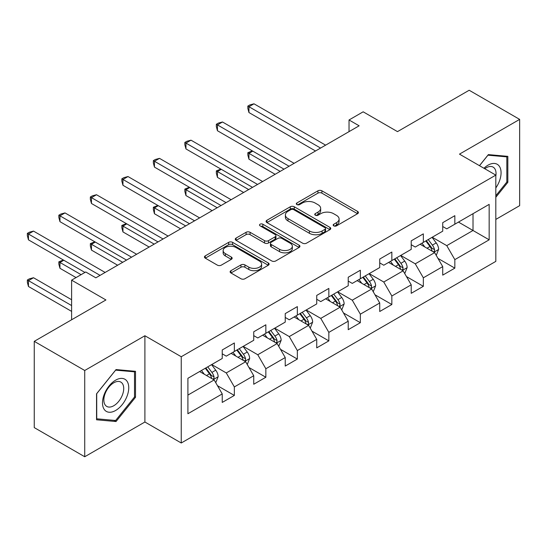 <?xml version="1.0" encoding="UTF-8"?>
<svg xmlns="http://www.w3.org/2000/svg" width="547" height="547" viewBox="0 0 547 547"><rect width="100%" height="100%" fill="white"/><g stroke="black" fill="none" stroke-linecap="round" stroke-linejoin="round"><path stroke-width="0.82" d="M333.745 225.856A1.962 1.135 0 0 0 336.521 225.856L357.581 213.699A2.803 1.62 0 0 0 358.401 212.551A2.803 1.62 0 0 0 357.581 211.409L321.903 190.814A2.803 1.62 0 0 0 317.944 190.814L296.884 202.971A1.962 1.135 0 0 0 296.31 203.771A1.962 1.135 0 0 0 296.884 204.571A1.962 1.135 0 0 0 299.66 204.571L302.382 202.999A8.971 5.176 0 0 1 315.065 202.999L318.039 204.715A8.971 5.176 0 0 1 320.665 208.38A8.971 5.176 0 0 1 318.039 212.038L315.318 213.61A1.962 1.135 0 0 0 314.737 214.41A1.962 1.135 0 0 0 315.318 215.21A1.962 1.135 0 0 0 318.087 215.21L320.815 213.638A8.971 5.176 0 0 1 333.499 213.638L336.473 215.354A8.971 5.176 0 0 1 339.099 219.019A8.971 5.176 0 0 1 336.473 222.677L333.745 224.256A1.962 1.135 0 0 0 333.171 225.056A1.962 1.135 0 0 0 333.745 225.856L333.745 224.256M230.937 270.683A2.803 1.62 0 0 0 230.116 271.825A2.803 1.62 0 0 0 230.937 272.967L240.947 278.744A2.803 1.62 0 0 0 244.906 278.744L268.297 265.247A2.803 1.62 0 0 0 269.117 264.098A2.803 1.62 0 0 0 268.297 262.957L232.619 242.362A2.803 1.62 0 0 0 228.66 242.362L205.269 255.866A2.803 1.62 0 0 0 204.448 257.008A2.803 1.62 0 0 0 205.269 258.15L217.357 265.131A2.803 1.62 0 0 0 221.323 265.131L231.333 259.353A2.803 1.62 0 0 0 232.154 258.211A2.803 1.62 0 0 0 231.333 257.063L225.337 253.603A7.501 4.328 0 0 1 223.142 250.54A7.501 4.328 0 0 1 227.771 246.54A7.501 4.328 0 0 1 235.942 247.483L259.428 261.042A7.501 4.328 0 0 1 261.623 264.098A7.501 4.328 0 0 1 256.994 268.098A7.501 4.328 0 0 1 248.823 267.162L244.906 264.905A2.803 1.62 0 0 0 240.947 264.905L230.937 270.683L230.937 272.967M495.821 219.409L519.65 205.658L519.65 119.39L469.176 90.248L397.491 131.629L363.167 111.814L349.034 119.971L359.133 125.803L95.841 277.814L85.742 271.982L71.609 280.146L71.609 319.776M84.73 370.49L84.73 456.752L144.9 422.011L144.9 335.749L84.73 370.49L34.256 341.342L105.933 299.961L71.609 280.146M144.9 335.749L181.248 356.733L495.821 175.115L495.821 261.377L181.248 442.995L181.248 356.733M519.65 119.39L459.48 154.131L495.821 175.115M302.58 243.162A2.803 1.62 0 0 0 306.546 243.162L329.93 229.658A2.803 1.62 0 0 0 330.75 228.516A2.803 1.62 0 0 0 329.93 227.374L294.259 206.773A2.803 1.62 0 0 0 290.293 206.773L266.909 220.277A2.803 1.62 0 0 0 266.088 221.419A2.803 1.62 0 0 0 266.909 222.567L302.58 243.162M260.851 226.28A1.962 1.135 0 0 1 262.847 226.554L262.847 224.222L299.113 245.165A2.803 1.62 0 0 1 299.934 246.307A2.803 1.62 0 0 1 299.113 247.456L275.729 260.953A2.803 1.62 0 0 1 271.763 260.953L236.092 240.359L236.092 238.068A2.803 1.62 0 0 0 235.265 239.217A2.803 1.62 0 0 0 236.092 240.359M236.092 238.068L246.095 232.29A2.803 1.62 0 0 1 250.061 232.29L264.529 240.646A2.803 1.62 0 0 0 268.495 240.646L275.134 236.81A2.803 1.62 0 0 0 275.955 235.668A2.803 1.62 0 0 0 275.134 234.519L260.071 225.829A1.962 1.135 0 0 1 259.497 225.022A1.962 1.135 0 0 1 260.707 223.976A1.962 1.135 0 0 1 262.847 224.222M84.73 456.752L34.256 427.61L34.256 341.342M217.487 385.703L234.348 395.433L234.348 386.927L253.733 375.734L253.733 384.247L265.849 377.252L265.849 368.74L285.233 357.547L285.233 366.059L297.342 359.064L297.342 350.552L316.727 339.366L316.727 347.871L328.843 340.877L328.843 332.371L348.227 321.178L348.227 329.691L360.343 322.696L360.343 314.183L379.727 302.99L379.727 311.503L391.843 304.508L391.843 295.995L411.221 284.809L411.221 293.315L423.337 286.32L423.337 277.814L442.721 266.621L442.721 275.134L454.837 268.139L454.837 259.627L489.162 239.812L489.162 204.373L473.011 213.699L473.011 230.485L489.162 239.812M234.348 395.433L222.232 402.428L222.232 393.922L187.908 413.737L187.908 378.298L222.232 358.483L222.232 349.971L234.348 342.976L234.348 351.489L253.733 340.296L253.733 331.783L265.849 324.788L265.849 333.301L285.233 322.108L285.233 313.602L297.342 306.607L297.342 315.113L316.727 303.927L316.727 295.414L328.843 288.419L328.843 296.932L348.227 285.739L348.227 277.233L360.343 270.239L360.343 278.744L379.727 267.551L379.727 259.046L391.843 252.051L391.843 260.563L411.221 249.37L411.221 240.858L423.337 233.863L423.337 242.376L442.721 231.183L442.721 222.677L454.837 215.682L454.837 224.188L489.162 204.373M231.121 353.355L245.658 361.745L226.273 372.938L211.737 364.541M222.232 353.82L226.273 356.152L234.348 351.489M226.273 372.938L234.348 386.927M245.658 361.745L253.733 375.734M262.615 335.167L277.151 343.557L257.774 354.75L243.23 346.36M253.733 335.632L257.774 337.964L265.849 333.301M257.774 354.75L265.849 368.74M277.151 343.557L285.233 357.547M294.115 316.98L308.652 325.376L289.267 336.569L274.731 328.173M285.233 317.445L289.267 319.776L297.342 315.113M289.267 336.569L297.342 350.552M308.652 325.376L316.727 339.366M325.615 298.799L340.152 307.188L320.768 318.381L306.231 309.985M316.727 299.264L320.768 301.595L328.843 296.932M320.768 318.381L328.843 332.371M340.152 307.188L348.227 321.178M357.109 280.611L371.652 289.007L352.268 300.194L337.725 291.804M348.227 281.076L352.268 283.408L360.343 278.744M352.268 300.194L360.343 314.183M371.652 289.007L379.727 302.99M388.609 262.423L403.146 270.82L383.762 282.013L369.225 273.616M379.727 262.895L383.762 265.227L391.843 260.563M383.762 282.013L391.843 295.995M403.146 270.82L411.221 284.809M420.11 244.242L434.646 252.632L415.262 263.825L400.725 255.428M411.221 244.707L415.262 247.039L423.337 242.376M415.262 263.825L423.337 277.814M434.646 252.632L442.721 266.621M458.468 222.089L473.011 230.485L446.762 245.637L432.219 237.248M442.721 226.52L446.762 228.851L454.837 224.188M446.762 245.637L454.837 259.627M144.9 422.011L181.248 442.995M349.034 119.971L349.034 131.629M187.908 395.084L214.157 379.933L199.621 371.536M214.157 379.933L222.232 393.922M437.976 258.403L454.837 268.139M406.476 276.591L423.337 286.32M374.982 294.778L391.843 304.508M343.482 312.959L360.343 322.696M311.981 331.147L328.843 340.877M280.488 349.328L297.342 359.064M248.988 367.516L265.849 377.252M495.821 197.276L507.835 182.336L507.835 156.353L488.355 154.61L479.466 165.666M96.545 419.788L116.032 421.532L135.512 397.293L135.512 371.31L116.032 369.574L96.545 393.813L96.545 419.788M506.83 181.748L507.835 182.336M134.507 396.712L135.512 397.293M113.967 420.342L116.032 421.532M334.532 226.13L336.473 225.008A8.971 5.176 0 0 0 339.099 221.35L339.099 219.019M320.665 208.38L320.665 210.711A8.971 5.176 0 0 1 318.039 214.369L316.098 215.491M357.54 213.72L321.903 193.146A2.803 1.62 0 0 0 317.944 193.146L297.671 204.852M329.896 229.678L294.259 209.104A2.803 1.62 0 0 0 290.293 209.104L266.943 222.588M324.98 229.316A1.962 1.135 0 0 0 325.554 228.516A1.962 1.135 0 0 0 324.98 227.716L293.664 209.638A1.962 1.135 0 0 0 290.888 209.638L288.016 211.292A8.971 5.176 0 0 0 285.39 214.957A8.971 5.176 0 0 0 288.016 218.615L309.417 230.978A8.971 5.176 0 0 0 322.101 230.978L324.98 229.316L324.98 231.648A1.962 1.135 0 0 0 325.554 230.848L325.554 228.516M285.39 214.957L285.39 217.289A8.971 5.176 0 0 0 288.016 220.947L288.016 218.615M324.98 231.648L322.101 233.309A8.971 5.176 0 0 1 309.417 233.309L288.016 220.947M236.126 240.379L246.095 234.622L246.095 232.29M275.955 235.668L275.955 238A2.803 1.62 0 0 1 275.134 239.142L268.495 242.977A2.803 1.62 0 0 1 264.529 242.977L250.061 234.622A2.803 1.62 0 0 0 246.095 234.622M262.847 226.554L299.072 247.476M279.544 249.309A7.501 4.328 0 0 0 287.715 250.252A7.501 4.328 0 0 0 292.344 246.253A7.501 4.328 0 0 0 290.142 243.189L281.869 238.41A2.803 1.62 0 0 0 277.903 238.41L271.264 242.246A2.803 1.62 0 0 0 270.444 243.388A2.803 1.62 0 0 0 271.264 244.536L279.544 249.309L279.544 251.641A7.501 4.328 0 0 0 287.715 252.584A7.501 4.328 0 0 0 292.344 248.584L292.344 246.253M270.444 243.388L270.444 245.719A2.803 1.62 0 0 0 271.264 246.868L271.264 244.536M279.544 251.641L271.264 246.868M261.623 264.098L261.623 266.43A7.501 4.328 0 0 1 256.994 270.43A7.501 4.328 0 0 1 248.823 269.493L244.906 267.237A2.803 1.62 0 0 0 240.947 267.237L230.971 272.987M223.142 250.54L223.142 252.871A7.501 4.328 0 0 0 225.337 255.934L225.337 253.603M231.292 259.374L225.337 255.934M268.256 265.268L232.619 244.694A2.803 1.62 0 0 0 228.66 244.694L205.31 258.17M436.239 255.394L438.639 249.343A7.569 4.369 -120 0 0 436.226 242.902L432.062 237.336M424.793 246.95L421.963 243.169M252.782 151.136L248.947 153.351L248.947 159.177L275.134 174.295M433.477 251.955L434.393 250.991L434.557 249.671A7.569 4.369 -120 0 0 432.39 245.118L428.226 239.552M426.325 240.646L430.954 246.82A3.856 2.229 60 0 1 431.651 247.989L434.557 249.671M425.798 240.953L429.969 246.519A7.569 4.369 60 0 1 432.137 251.066M248.947 159.177L247.839 155.04L247.839 152.709L280.18 171.382M247.839 152.709L252.338 150.876M320.563 148.066L248.947 106.72L253.993 103.807L325.615 145.153M315.516 150.979L248.947 112.545L248.947 106.72L247.839 106.077L249.856 104.915L253.993 103.807M248.947 112.545L247.839 108.409L247.839 106.077M495.821 187.936A18.564 10.714 120 0 0 499.315 181.372A18.564 10.714 120 0 0 498.16 164.948A18.564 10.714 120 0 0 483.938 168.25M505.578 156.148L506.83 156.873L506.83 182.042L495.821 195.737M479.507 165.693L487.951 155.184L506.83 156.873M495.821 176.1A14.051 8.116 120 0 0 493.134 167.129A14.051 8.116 120 0 0 484.745 168.715M115.629 410.476A18.564 10.714 120 0 0 128.75 387.741A18.564 10.714 120 0 0 115.629 380.165A18.564 10.714 120 0 0 102.501 402.893A18.564 10.714 120 0 0 115.629 410.476M113.783 405.73A14.051 8.116 120 0 0 122.966 393.348A14.051 8.116 120 0 0 120.812 382.086A14.051 8.116 120 0 0 113.783 382.784A14.051 8.116 120 0 0 104.607 395.166A14.051 8.116 120 0 0 106.761 406.428A14.051 8.116 120 0 0 113.783 405.73M96.744 393.635L115.629 370.148L134.507 371.83L134.507 397.006L115.629 420.493L96.744 418.804L96.71 393.608M133.256 371.112L134.507 371.83M404.739 273.582L407.146 267.531A7.569 4.369 -120 0 0 404.732 261.09L400.561 255.524M393.3 265.131L390.469 261.357M221.289 169.317L217.446 171.532L217.446 177.365L243.634 192.482M401.977 270.143L402.893 269.172L403.057 267.852A7.569 4.369 -120 0 0 400.896 263.305L396.725 257.74M394.831 258.834L399.454 265.008A3.856 2.229 60 0 1 400.151 266.177L403.057 267.852M394.305 259.141L398.469 264.7A7.569 4.369 60 0 1 400.636 269.254M217.446 177.365L216.338 173.228L216.338 170.896L248.687 189.57M216.338 170.896L220.844 169.064M373.245 291.77L375.645 285.719A7.569 4.369 -120 0 0 373.232 279.271L369.061 273.712M361.799 283.319L358.969 279.538M189.788 187.505L185.953 189.72L185.953 195.546L212.14 210.67M370.476 288.331L371.392 287.36L371.563 286.04A7.569 4.369 -120 0 0 369.396 281.486L365.225 275.927M363.331 277.021L367.953 283.189A3.856 2.229 60 0 1 368.657 284.365L371.563 286.04M362.805 277.322L366.975 282.888A7.569 4.369 60 0 1 369.136 287.435M185.953 195.546L184.838 191.409L184.838 189.077L217.186 207.751M184.838 189.077L189.344 187.245M289.069 166.254L217.446 124.907L222.499 121.988L294.115 163.341M284.016 169.167L217.446 130.733L217.446 124.907L216.338 124.265L218.356 123.096L222.499 121.988M217.446 130.733L216.338 126.596L216.338 124.265M257.569 184.442L185.953 143.088L190.999 140.176L262.615 181.522M252.523 187.354L185.953 148.921L185.953 143.088L184.838 142.446L186.862 141.283L190.999 140.176M185.953 148.921L184.838 144.777L184.838 142.446M341.745 309.951L344.145 303.9A7.569 4.369 -120 0 0 341.731 297.459L337.567 291.893M330.299 301.5L327.468 297.725M158.288 205.693L154.452 207.908L154.452 213.733L180.64 228.851M338.983 306.511L339.899 305.547L340.063 304.228A7.569 4.369 -120 0 0 337.896 299.674L333.732 294.108M331.831 295.202L336.46 301.376A3.856 2.229 60 0 1 337.157 302.546L340.063 304.228M331.304 295.51L335.475 301.069A7.569 4.369 60 0 1 337.643 305.623M154.452 213.733L153.345 209.597L153.345 207.265L185.686 225.938M153.345 207.265L157.844 205.433M310.245 328.138L312.652 322.087A7.569 4.369 -120 0 0 310.238 315.646L306.067 310.081M298.806 319.687L295.975 315.906M126.795 223.873L122.952 226.089L122.952 231.921L149.14 247.039M307.482 324.699L308.399 323.728L308.563 322.409A7.569 4.369 -120 0 0 306.402 317.862L302.231 312.296M300.337 313.39L304.959 319.564A3.856 2.229 60 0 1 305.657 320.733L308.563 322.409M299.811 313.698L303.975 319.257A7.569 4.369 60 0 1 306.142 323.81M122.952 231.921L121.844 227.778L121.844 225.446L154.192 244.126M121.844 225.446L126.35 223.62M278.751 346.326L281.151 340.275A7.569 4.369 -120 0 0 278.738 333.827L274.567 328.268M267.305 337.875L264.474 334.094M95.294 242.061L91.458 244.277L91.458 250.102L117.646 265.227M275.982 342.887L276.898 341.916L277.069 340.596A7.569 4.369 -120 0 0 274.902 336.043L270.731 330.484M268.837 331.578L273.459 337.745A3.856 2.229 60 0 1 274.163 338.914L277.069 340.596M268.31 331.879L272.474 337.444A7.569 4.369 60 0 1 274.642 341.991M91.458 250.102L90.344 245.965L90.344 243.634L122.692 262.307M90.344 243.634L94.85 241.801M226.068 202.622L154.452 161.276L159.498 158.363L231.121 199.71M221.022 205.535L154.452 167.102L154.452 161.276L153.345 160.633L155.362 159.471L159.498 158.363M154.452 167.102L153.345 162.965L153.345 160.633M194.575 220.81L122.952 179.464L128.005 176.544L199.621 217.897M189.522 223.723L122.952 185.289L122.952 179.464L121.844 178.821L123.861 177.652L128.005 176.544M122.952 185.289L121.844 181.153L121.844 178.821M163.074 238.991L91.458 197.645L96.504 194.732L168.12 236.078M158.028 241.911L91.458 203.477L91.458 197.645L90.344 197.002L92.368 195.84L96.504 194.732M91.458 203.477L90.344 199.334L90.344 197.002M247.251 364.507L249.651 358.456A7.569 4.369 -120 0 0 247.237 352.015L243.073 346.449M235.805 356.056L232.974 352.282M63.794 260.249L59.958 262.464L59.958 268.29L76.054 277.582M244.488 361.068L245.405 360.104L245.569 358.777A7.569 4.369 -120 0 0 243.401 354.23L239.237 348.665M237.336 349.759L241.965 355.933A3.856 2.229 60 0 1 242.663 357.102L245.569 358.777M236.81 350.066L240.981 355.625A7.569 4.369 60 0 1 243.148 360.179M59.958 268.29L58.85 264.153L58.85 261.822L81.1 274.662M58.85 261.822L63.349 259.989M131.574 257.179L59.958 215.833L65.004 212.92L136.627 254.266M126.528 260.092L59.958 221.658L59.958 215.833L58.85 215.19L60.867 214.027L65.004 212.92M59.958 221.658L58.85 217.521L58.85 215.19M215.75 382.695L218.157 376.644A7.569 4.369 -120 0 0 215.744 370.203L211.573 364.637M204.311 374.244L201.481 370.463M71.609 299.729L33.511 277.732L28.458 280.645L28.458 286.478L71.609 311.387M212.988 379.256L213.904 378.285L214.068 376.965A7.569 4.369 -120 0 0 211.901 372.411L207.737 366.852M205.843 367.946L210.465 374.121A3.856 2.229 60 0 1 211.163 375.29L214.068 376.965M205.316 368.247L209.48 373.813A7.569 4.369 60 0 1 211.648 378.367M28.458 286.478L27.35 282.334L27.35 280.002L71.609 305.561M27.35 280.002L29.367 278.84L33.511 277.732M100.08 275.367L28.458 234.013L33.511 231.101L105.127 272.447M84.935 272.447L28.458 239.846L28.458 234.013L27.35 233.378L29.367 232.208L33.511 231.101M28.458 239.846L27.35 235.709L27.35 233.378M336.473 225.008L336.473 222.677M315.318 215.21L315.318 213.61M318.039 214.369L318.039 212.038M296.884 204.571L296.884 202.971M317.944 193.146L317.944 190.814M321.903 193.146L321.903 190.814M357.581 213.699L357.581 211.409M266.909 222.567L266.909 220.277M290.293 209.104L290.293 206.773M294.259 209.104L294.259 206.773M329.93 229.658L329.93 227.374M309.417 233.309L309.417 230.978M322.101 233.309L322.101 230.978M250.061 234.622L250.061 232.29M264.529 242.977L264.529 240.646M268.495 242.977L268.495 240.646M275.134 239.142L275.134 236.81M299.113 247.456L299.113 245.165M240.947 267.237L240.947 264.905M244.906 267.237L244.906 264.905M248.823 269.493L248.823 267.162M231.333 259.353L231.333 257.063M205.269 258.15L205.269 255.866M228.66 244.694L228.66 242.362M232.619 244.694L232.619 242.362M268.297 265.247L268.297 262.957M433.901 252.201L438.591 249.494M432.39 245.118L436.226 242.902M427.009 248.222L429.969 246.519M402.401 270.389L407.098 267.674M400.896 263.305L404.732 261.09M395.508 266.41L398.469 264.7M370.9 288.57L375.598 285.862M369.396 281.486L373.232 279.271M364.015 284.597L366.975 282.888M339.407 306.758L344.097 304.05M337.896 299.674L341.731 297.459M332.514 302.778L335.475 301.069M307.906 324.945L312.597 322.231M306.402 317.862L310.238 315.646M301.014 320.966L303.975 319.257M276.406 343.126L281.103 340.419M274.902 336.043L278.738 333.827M269.521 339.154L272.474 337.444M244.912 361.314L249.603 358.606M243.401 354.23L247.237 352.015M238.02 357.335L240.981 355.625M213.412 379.502L218.103 376.787M211.901 372.411L215.744 370.203M206.52 375.522L209.48 373.813"/></g></svg>
